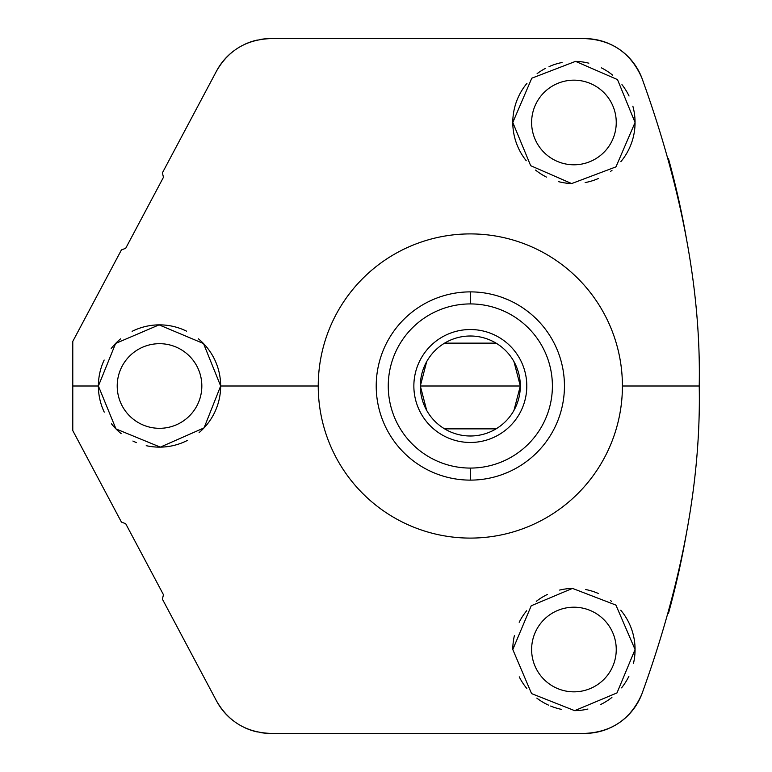 <?xml version="1.0" encoding="UTF-8"?>
<svg xmlns="http://www.w3.org/2000/svg" width="772" height="772" viewBox="0 0 772 772"><rect width="100%" height="100%" fill="white"/><g stroke="black" fill="none" stroke-linecap="round" stroke-linejoin="round"><path stroke-width="1.16" d="M233.501 720.913A61.142 61.142 0 0 1 216.546 700.966L162.4 599.149L163.452 594.701L125.701 523.706L121.436 522.094L72.78 430.593L72.78 386L98.382 386L115.964 428.914L160.315 447.133L204.069 427.871L220.657 386L318.238 386A152.094 152.094 0 0 1 470.331 233.906A152.094 152.094 0 0 1 622.415 386A152.094 152.094 0 0 1 470.331 538.094A152.094 152.094 0 0 1 318.238 386L220.657 386L203.518 343.55L159.071 324.867L115.626 343.443L98.382 386L72.78 386L72.78 341.407L121.436 249.906L125.701 248.294L163.452 177.299L162.4 172.851L216.546 71.034C228.454 50.334 246.451 39.526 270.528 38.6L584.742 38.6C611.675 39.797 630.685 52.834 641.773 77.721C682.004 188.764 701.15 291.526 699.22 386L622.415 386A152.094 152.094 0 0 0 470.331 233.906A152.094 152.094 0 0 0 318.238 386A152.094 152.094 0 0 0 470.331 538.094A152.094 152.094 0 0 0 622.415 386L699.22 386C701.15 480.531 682.004 583.294 641.773 694.279A61.142 61.142 0 0 1 610.391 727.755A61.142 61.142 0 0 0 641.773 694.279C630.685 719.166 611.675 732.203 584.742 733.4L270.528 733.4A61.142 61.142 0 0 1 260.772 732.618M526.243 160.73A61.142 61.142 0 0 1 512.791 122.478L530.673 165.681L571.647 183.572L615.969 166.868L635.067 122.478L617.503 79.593L575.555 61.364L531.773 78.204L512.791 122.478L530.673 165.681L571.647 183.572L615.969 166.868L635.067 122.478L617.503 79.593L575.555 61.364L531.773 78.204L512.791 122.478A61.142 61.142 0 0 1 526.958 83.337M632.866 106.237A61.142 61.142 0 0 1 620.852 161.676M612.003 170.313A61.142 61.142 0 0 1 610.517 171.461M598.319 178.535A61.142 61.142 0 0 1 585.157 182.578M571.647 183.572A61.142 61.142 0 0 1 558.638 181.671M546.46 177.097A61.142 61.142 0 0 1 535.565 170.081M537.109 73.668A61.142 61.142 0 0 1 545.293 68.457M549.027 66.643A61.142 61.142 0 0 1 562.045 62.503M575.555 61.364A61.142 61.142 0 0 1 588.853 63.188M601.378 67.849A61.142 61.142 0 0 1 612.553 75.087M621.942 84.621A61.142 61.142 0 0 1 629.045 96.017M531.618 122.478A42.315 42.315 0 0 0 573.934 164.793A42.315 42.315 0 0 0 616.249 122.478A42.315 42.315 0 0 0 573.934 80.163A42.315 42.315 0 0 0 531.618 122.478A42.315 42.315 0 0 0 573.934 164.793A42.315 42.315 0 0 0 616.249 122.478A42.315 42.315 0 0 0 573.934 80.163A42.315 42.315 0 0 0 531.618 122.478M260.772 39.382A61.142 61.142 0 0 1 270.528 38.6C246.451 39.526 228.454 50.334 216.546 71.034A61.142 61.142 0 0 1 233.501 51.087M244.772 44.284A61.142 61.142 0 0 1 257.317 40.047M270.528 733.4C246.451 732.474 228.454 721.666 216.546 700.966C228.454 721.666 246.451 732.474 270.528 733.4L584.742 733.4A61.142 61.142 0 0 0 596.457 732.261A61.142 61.142 0 0 1 584.742 733.4C611.675 732.203 630.685 719.166 641.773 694.279C682.004 583.294 701.15 480.531 699.22 386C701.15 291.526 682.004 188.764 641.773 77.721A61.142 61.142 0 0 0 610.391 44.245A61.142 61.142 0 0 1 641.773 77.721C630.685 52.834 611.675 39.797 584.742 38.6A61.142 61.142 0 0 1 596.457 39.739A61.142 61.142 0 0 0 584.742 38.6L270.528 38.6M596.891 39.816A61.142 61.142 0 0 1 608.539 43.425A61.142 61.142 0 0 0 596.891 39.816M608.539 728.575A61.142 61.142 0 0 1 596.891 732.184A61.142 61.142 0 0 0 608.539 728.575M257.317 731.952A61.142 61.142 0 0 1 244.772 727.716M531.618 649.522A42.315 42.315 0 0 0 573.934 691.837A42.315 42.315 0 0 0 616.249 649.522A42.315 42.315 0 0 0 573.934 607.207A42.315 42.315 0 0 0 531.618 649.522A42.315 42.315 0 0 0 573.934 691.837A42.315 42.315 0 0 0 616.249 649.522A42.315 42.315 0 0 0 573.934 607.207A42.315 42.315 0 0 0 531.618 649.522M620.765 610.227A61.142 61.142 0 0 1 633.494 663.322M628.881 676.32A61.142 61.142 0 0 1 621.557 687.862M611.926 697.425A61.142 61.142 0 0 1 600.548 704.566M587.926 709.034A61.142 61.142 0 0 1 574.667 710.655M561.292 709.343A61.142 61.142 0 0 1 550.629 706.042M548.487 705.116A61.142 61.142 0 0 1 536.81 698.1M526.842 688.508A61.142 61.142 0 0 1 519.238 676.851M512.791 649.522L531.561 693.603L574.667 710.655L616.992 692.918L635.067 649.522L615.911 605.084L572.496 588.399L531.232 605.769L512.791 649.522L531.561 693.603L574.667 710.655L616.992 692.918L635.067 649.522L615.911 605.084L572.496 588.399L531.232 605.769L512.791 649.522A61.142 61.142 0 0 1 514.432 635.452M519.199 622.271A61.142 61.142 0 0 1 526.649 610.768M536.279 601.359A61.142 61.142 0 0 1 547.396 594.45M559.632 590.078A61.142 61.142 0 0 1 572.496 588.399M585.707 589.528A61.142 61.142 0 0 1 598.57 593.572M610.527 600.548A61.142 61.142 0 0 1 611.694 601.446M216.546 71.034L162.4 172.851L163.452 177.299L125.701 248.294L121.436 249.906L72.78 341.407L72.78 430.593L121.436 522.094L125.701 523.706L163.452 594.701L162.4 599.149L216.546 700.966M668.388 158.356A855.926 855.926 0 0 1 686.385 238.355M686.376 533.703A855.926 855.926 0 0 1 668.417 613.547M104.239 412.113A61.142 61.142 0 0 1 98.382 386L115.964 428.914L160.315 447.133L204.069 427.871L220.657 386L203.518 343.55L159.071 324.867L115.626 343.443L98.382 386A61.142 61.142 0 0 1 104.172 360.041M198.394 338.812A61.142 61.142 0 0 1 199.118 432.581M187.567 440.329A61.142 61.142 0 0 1 146.217 445.676M136.451 442.617A61.142 61.142 0 0 1 132.9 441.034M121.088 433.555A61.142 61.142 0 0 1 111.429 423.741M111.197 348.548A61.142 61.142 0 0 1 120.615 338.84M132.118 331.342A61.142 61.142 0 0 1 186.515 331.149M117.209 386A42.315 42.315 0 0 0 159.524 428.315A42.315 42.315 0 0 0 201.83 386A42.315 42.315 0 0 0 159.524 343.685A42.315 42.315 0 0 0 117.209 386A42.315 42.315 0 0 0 159.524 428.315A42.315 42.315 0 0 0 201.83 386A42.315 42.315 0 0 0 159.524 343.685A42.315 42.315 0 0 0 117.209 386M470.331 480.116A94.116 94.116 0 0 0 564.448 386A94.116 94.116 0 0 0 470.331 291.884A94.116 94.116 0 0 0 376.215 386A94.116 94.116 0 0 0 470.331 480.116A94.116 94.116 0 0 1 376.215 386A94.116 94.116 0 0 1 470.331 291.884L470.331 303.927A82.073 82.073 0 0 0 388.258 386A82.073 82.073 0 0 0 470.331 468.073L470.331 480.116L470.331 468.073A82.073 82.073 0 0 0 552.395 386A82.073 82.073 0 0 0 470.331 303.927L470.331 291.884A94.116 94.116 0 0 1 564.448 386A94.116 94.116 0 0 1 470.331 480.116M470.331 303.927A82.073 82.073 0 0 0 388.258 386A82.073 82.073 0 0 0 470.331 468.073A82.073 82.073 0 0 0 552.395 386A82.073 82.073 0 0 0 470.331 303.927M513.969 410.386L520.318 386L420.335 386A49.997 49.997 0 0 1 470.331 336.003A49.997 49.997 0 0 1 520.318 386A49.997 49.997 0 0 1 470.331 435.997A49.997 49.997 0 0 1 420.335 386A49.997 49.997 0 0 0 470.331 435.997A49.997 49.997 0 0 0 520.318 386A49.997 49.997 0 0 0 470.331 336.003A49.997 49.997 0 0 0 420.335 386L426.684 410.386M444.585 428.856L496.068 428.856M426.684 361.614L420.335 386L520.318 386L513.969 361.614M496.068 343.144L444.585 343.144M376.447 392.591L376.437 379.496M377.054 373.407L377.875 368.36M378.058 367.472L378.57 365.06M378.695 364.509L379.641 360.823M378.589 364.992L378.338 366.121M377.064 398.622L377.286 400.205M378.058 404.557L378.357 405.966M378.705 407.51L378.955 408.542M379.641 411.177L378.734 407.655M378.589 406.998L378.097 404.731M377.913 403.795L377.083 398.757M503.267 474.162L508.487 472.03M525.549 462.216L529.853 458.896M530.277 458.558L531.059 457.902M534.166 455.162L536.636 452.788L534.185 455.133M530.21 458.607L525.751 462.071M508.729 471.924L503.701 473.998M503.19 474.191L502.234 474.539M536.636 319.212L534.185 316.867L536.636 319.212M530.21 313.393L525.751 309.939M508.729 300.076L503.691 298.002M503.19 297.809L502.234 297.461M503.267 297.838L508.487 299.97M525.539 309.784L529.853 313.104M530.267 313.442L531.059 314.098M526.793 386A56.472 56.472 0 0 0 470.331 329.528A56.472 56.472 0 0 0 413.86 386A56.472 56.472 0 0 0 470.331 442.472A56.472 56.472 0 0 0 526.793 386"/></g></svg>
